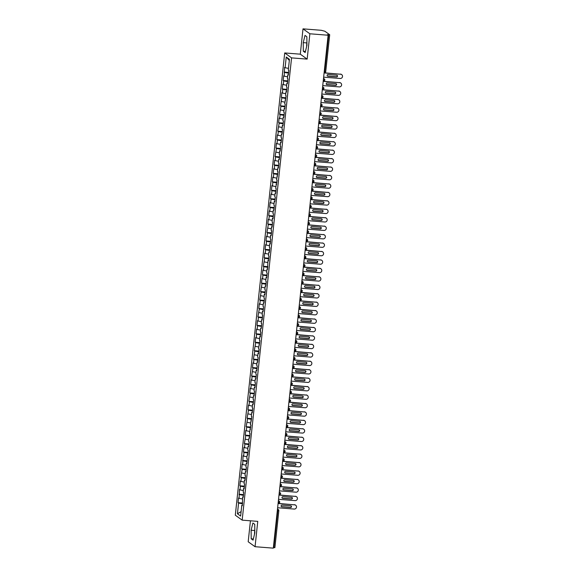 <?xml version="1.0" encoding="UTF-8"?>
<svg xmlns="http://www.w3.org/2000/svg" width="577" height="577" viewBox="0 0 577 577"><rect width="100%" height="100%" fill="white"/><g stroke="black" fill="none" stroke-linecap="round" stroke-linejoin="round"><path stroke-width="0.87" d="M303.004 28.85L300.3 54.18L307.159 59.114L309.871 33.783L303.004 28.85L321.259 30.292L324.873 31.237L329.705 34.735L325.731 71.613M250.432 520.793L248.189 541.767L255.056 546.707L273.31 548.15L328.125 35.233L309.871 33.783M284.706 52.947L235.308 515.203L242.174 520.144L291.573 57.88L284.706 52.947L300.3 54.18M238.049 502.675L238.582 503.057L237.435 513.782L240.631 516.076L241.777 505.351L242.304 505.74L242.679 496.912L243.213 497.295L243.718 492.563L243.184 492.181L243.581 488.467L244.114 488.849L244.619 484.125L244.085 483.742L244.482 480.028L245.016 480.41L245.521 475.679L244.987 475.297L245.384 471.582L245.917 471.964L246.422 467.233L245.889 466.851L246.285 463.136L246.819 463.519L247.324 458.794L246.79 458.412L247.187 454.698L247.721 455.08L248.225 450.348L247.692 449.966L248.088 446.252L248.622 446.634L249.127 441.91L248.593 441.528L248.99 437.813L249.524 438.195L250.029 433.464L249.502 433.082L250.93 425.018L250.404 424.636L251.832 416.58L251.305 416.197L251.702 412.483L252.236 412.865L252.74 408.134L252.207 407.751L252.603 404.037L253.137 404.419L253.642 399.695L253.108 399.306L253.505 395.591L254.039 395.973L254.544 391.249L254.01 390.867L254.407 387.153L254.94 387.535L255.445 382.803L254.911 382.421L255.308 378.707L255.842 379.089L256.347 374.365L255.813 373.983L256.21 370.268L256.743 370.65L257.248 365.919L256.715 365.537L257.111 361.822L257.645 362.205L258.15 357.473L257.616 357.091L258.013 353.376L258.546 353.759L259.051 349.035L258.525 348.652L259.953 340.589L259.426 340.206L259.823 336.492L260.35 336.874L260.862 332.15L260.328 331.768L260.725 328.046L261.258 328.428L261.763 323.704L261.23 323.322L261.626 319.608L262.16 319.99L262.665 315.258L262.131 314.876L262.528 311.162L263.062 311.544L263.566 306.82L263.033 306.437L263.429 302.723L263.963 303.105L264.468 298.374L263.934 297.992L264.331 294.277L264.865 294.659L265.37 289.928L264.836 289.546L265.232 285.831L265.766 286.214L266.271 281.489L265.737 281.107L266.134 277.393L266.668 277.775L267.173 273.044L266.639 272.661L267.043 268.947L267.569 269.329L267.944 260.501L268.471 260.891L268.976 256.159L268.449 255.777L268.846 252.062L269.372 252.445L269.885 247.713L269.351 247.331L269.748 243.617L270.281 243.999L270.786 239.275L270.252 238.892L270.649 235.178L271.183 235.56L271.688 230.829L271.154 230.447L271.551 226.732L272.084 227.114L272.589 222.383L272.055 222.001L272.452 218.286L272.986 218.669L273.491 213.944L272.957 213.562L273.354 209.848L273.887 210.23L274.392 205.499L273.859 205.116L274.255 201.402L274.789 201.784L275.294 197.06L274.76 196.678L275.157 192.963L275.691 193.345L276.195 188.614L275.669 188.232L277.097 180.168L276.571 179.786L277.999 171.73L277.472 171.347L277.869 167.633L278.402 168.015L278.907 163.284L278.374 162.902L278.77 159.187L279.304 159.569L279.809 154.845L279.275 154.456L279.672 150.741L280.206 151.124L280.71 146.399L280.177 146.017L280.573 142.303L281.107 142.685L281.612 137.953L281.078 137.571L281.475 133.857L282.009 134.239L282.514 129.515L281.98 129.133L282.377 125.418L282.91 125.8L283.415 121.069L282.881 120.687L283.278 116.972L283.812 117.355L284.317 112.623L283.783 112.241L284.18 108.526L284.713 108.909L285.218 104.185L284.692 103.802L286.12 95.739L285.593 95.356L285.99 91.642L286.517 92.024L287.029 87.3L286.495 86.918L286.892 83.196L287.425 83.578L287.93 78.854L287.396 78.472L287.793 74.758L288.327 75.14L288.832 70.408L288.298 70.026L289.445 59.308L286.25 57.008L285.103 67.733L284.576 67.35L284.201 76.178L283.668 75.796L283.163 80.52L283.696 80.903L283.3 84.617L282.766 84.235L282.261 88.966L282.795 89.348L282.398 93.063L281.864 92.681L281.36 97.405L281.893 97.787L280.458 105.851L280.992 106.233L279.556 114.296L280.09 114.679L279.694 118.393L279.16 118.011L278.655 122.735L279.189 123.117L277.753 131.181L278.287 131.563L277.89 135.278L277.357 134.895L276.852 139.62L277.378 140.009L276.982 143.723L276.455 143.341L275.95 148.065L276.477 148.448L275.049 156.511L275.575 156.894L275.179 160.608L274.645 160.226L274.14 164.95L274.674 165.332L274.277 169.047L273.743 168.664L273.238 173.396L273.772 173.778L273.375 177.492L272.842 177.11L272.337 181.842L272.871 182.224L272.474 185.938L271.94 185.556L271.435 190.28L271.969 190.662L271.572 194.377L271.039 193.995L270.534 198.726L271.067 199.108L270.671 202.823L270.137 202.44L269.632 207.165L270.166 207.547L269.769 211.269L269.235 210.886L268.731 215.61L269.264 215.993L268.868 219.707L268.334 219.325L267.829 224.056L268.355 224.439L266.927 232.495L267.454 232.877L267.057 236.592L266.531 236.209L266.019 240.941L266.552 241.323L266.156 245.037L265.622 244.655L265.117 249.387L265.651 249.769L265.254 253.483L264.72 253.101L264.216 257.825L264.749 258.207L263.314 266.271L263.848 266.653L263.451 270.368L262.917 269.986L262.412 274.71L262.946 275.092L262.549 278.814L262.016 278.424L261.511 283.156L262.045 283.538L260.609 291.601L261.143 291.984L259.708 300.04L260.241 300.422L259.838 304.137L259.311 303.754L258.806 308.486L259.333 308.868L257.905 316.932L258.431 317.314L258.034 321.028L257.508 320.646L256.996 325.37L257.53 325.753L257.133 329.467L256.599 329.085L256.094 333.816L256.628 334.198L256.231 337.913L255.698 337.531L255.193 342.255L255.726 342.637L254.291 350.701L254.825 351.083L253.39 359.146L253.923 359.529L253.527 363.243L252.993 362.861L252.488 367.585L253.022 367.967L251.586 376.031L252.12 376.413L251.723 380.128L251.19 379.745L250.685 384.47L251.211 384.859L250.815 388.573L250.288 388.191L249.783 392.915L250.31 393.298L248.882 401.361L249.408 401.743L249.012 405.458L248.478 405.076L247.973 409.8L248.507 410.182L247.071 418.246L247.605 418.628L246.17 426.691L246.704 427.074L246.307 430.788L245.773 430.406L245.268 435.13L245.802 435.512L244.367 443.576L244.9 443.958L244.504 447.673L243.97 447.29L243.465 452.015L243.999 452.397L243.602 456.118L243.068 455.736L242.701 464.557L242.167 464.175L241.662 468.906L242.189 469.289L240.76 477.345L241.287 477.727L240.89 481.442L240.364 481.059L239.852 485.791L240.385 486.173L239.989 489.887L239.455 489.505L239.087 498.333L238.553 497.951L238.049 502.675L242.592 503.036M239.087 498.333L242.455 498.968M239.484 494.619L243.415 495.354M241.777 505.351L242.354 505.308M239.989 489.887L243.357 490.522M240.385 486.173L244.316 486.916M242.679 496.912L243.256 496.862M240.89 481.442L244.266 482.076M241.287 477.727L245.218 478.47M243.581 488.467L244.158 488.416M241.792 473.003L245.167 473.638M242.189 469.289L246.127 470.024M244.482 480.028L245.059 479.977M242.701 464.557L246.069 465.192M243.097 460.843L247.028 461.586M245.384 471.582L245.961 471.532M243.602 456.118L246.97 456.753M243.999 452.397L247.93 453.14M246.285 463.136L246.862 463.086M244.504 447.673L247.872 448.307M244.9 443.958L248.831 444.701M247.187 454.698L247.764 454.647M245.405 439.227L248.774 439.862M245.802 435.512L249.733 436.255M248.088 446.252L248.673 446.201M246.307 430.788L249.675 431.423M246.704 427.074L250.634 427.809M248.99 437.813L249.574 437.763M247.208 422.342L250.577 422.977M247.605 418.628L251.536 419.371M249.899 429.367L250.476 429.317M248.11 413.897L251.478 414.531M248.507 410.182L252.437 410.925M250.8 420.921L251.377 420.871M249.012 405.458L252.38 406.093M249.408 401.743L253.339 402.479M251.702 412.483L252.279 412.432M249.913 397.012L253.289 397.647M250.31 393.298L254.241 394.041M252.603 404.037L253.18 403.987M250.815 388.573L254.19 389.208M251.211 384.859L255.149 385.595M253.505 395.591L254.082 395.541M251.723 380.128L255.092 380.762M252.12 376.413L256.051 377.156M254.407 387.153L254.984 387.102M252.625 371.682L255.993 372.316M253.022 367.967L256.953 368.71M255.308 378.707L255.885 378.656M253.527 363.243L256.895 363.878M253.923 359.529L257.854 360.264M256.21 370.268L256.787 370.218M254.428 354.797L257.796 355.432M254.825 351.083L258.756 351.826M257.111 361.822L257.695 361.772M255.33 346.351L258.698 346.993M255.726 342.637L259.657 343.38M258.013 353.376L258.597 353.326M256.231 337.913L259.6 338.548M256.628 334.198L260.559 334.941M258.922 344.938L259.499 344.887M257.133 329.467L260.501 330.102M257.53 325.753L261.46 326.495M259.823 336.492L260.4 336.441M258.034 321.028L261.403 321.663M258.431 317.314L262.362 318.05M260.725 328.046L261.302 327.996M258.936 312.583L262.311 313.217M259.333 308.868L263.263 309.611M261.626 319.608L262.203 319.557M259.838 304.137L263.213 304.771M260.241 300.422L264.172 301.165M262.528 311.162L263.105 311.111M260.746 295.698L264.115 296.333M261.143 291.984L265.074 292.719M263.429 302.723L264.006 302.673M261.648 287.252L265.016 287.887M262.045 283.538L265.975 284.281M264.331 294.277L264.908 294.227M262.549 278.814L265.918 279.448M262.946 275.092L266.877 275.835M265.232 285.831L265.809 285.781M263.451 270.368L266.819 271.002M263.848 266.653L267.778 267.396M266.134 277.393L266.718 277.342M264.353 261.922L267.721 262.557M264.749 258.207L268.68 258.95M267.043 268.947L267.62 268.896M265.254 253.483L268.622 254.118M265.651 249.769L269.582 250.505M267.944 260.501L268.521 260.458M266.156 245.037L269.524 245.672M266.552 241.323L270.483 242.066M268.846 252.062L269.423 252.012M267.057 236.592L270.425 237.226M267.454 232.877L271.385 233.62M269.748 243.617L270.325 243.566M267.959 228.153L271.334 228.788M268.355 224.439L272.294 225.174M270.649 235.178L271.226 235.127M268.868 219.707L272.236 220.342M269.264 215.993L273.195 216.736M271.551 226.732L272.128 226.682M269.769 211.269L273.137 211.903M270.166 207.547L274.097 208.29M272.452 218.286L273.029 218.236M270.671 202.823L274.039 203.457M271.067 199.108L274.998 199.851M273.354 209.848L273.931 209.797M271.572 194.377L274.94 195.012M271.969 190.662L275.9 191.405M274.255 201.402L274.84 201.351M272.474 185.938L275.842 186.573M272.871 182.224L276.801 182.959M275.157 192.963L275.741 192.913M273.375 177.492L276.744 178.127M273.772 173.778L277.703 174.521M276.066 184.517L276.643 184.467M274.277 169.047L277.645 169.681M274.674 165.332L278.604 166.075M276.967 176.072L277.544 176.021M275.179 160.608L278.547 161.243M275.575 156.894L279.506 157.629M277.869 167.633L278.446 167.582M276.08 152.162L279.456 152.797M276.477 148.448L280.408 149.191M278.77 159.187L279.347 159.137M276.982 143.723L280.357 144.358M277.378 140.009L281.316 140.745M279.672 150.741L280.249 150.691M277.89 135.278L281.259 135.912M278.287 131.563L282.218 132.306M280.573 142.303L281.15 142.252M278.792 126.832L282.16 127.467M279.189 123.117L283.119 123.86M281.475 133.857L282.052 133.806M279.694 118.393L283.062 119.028M280.09 114.679L284.021 115.414M282.377 125.418L282.954 125.368M280.595 109.947L283.963 110.582M280.992 106.233L284.923 106.976M283.278 116.972L283.862 116.922M281.497 101.502L284.865 102.143M281.893 97.787L285.824 98.53M284.18 108.526L284.764 108.476M282.398 93.063L285.766 93.698M282.795 89.348L286.726 90.084M285.088 100.088L285.665 100.037M283.3 84.617L286.668 85.252M283.696 80.903L287.627 81.645M285.99 91.642L286.567 91.592M284.201 76.178L287.57 76.813M284.598 72.464L288.529 73.2M286.892 83.196L287.469 83.146M324.231 71.656L324.743 71.699L328.688 34.779L327.354 34.678L328.125 35.233M328.688 34.779L329.705 34.735M285.103 67.733L288.478 68.367M286.25 57.008L289.322 60.477M287.793 74.758L288.37 74.707M274.861 547.616L273.361 547.66M307.159 59.114L291.573 57.88M255.056 546.707L257.76 521.377L242.174 520.144M305.168 52.543L306.935 45.316L306.856 36.755L305.002 35.421L303.228 42.648L303.314 51.209L305.168 52.543M254.745 524.342L252.892 523.014L251.118 530.241L251.204 538.803L253.058 540.13L254.825 532.903L254.745 524.342M237.435 513.782L241.107 511.59M238.582 503.057L242.513 503.8M284.072 72.082L288.615 72.435M323.473 78.717L323.711 78.732A1.284 1.241 -54.3 0 1 324.822 80.095L323.322 80.145M323.488 78.573L323.481 81.234L324.851 80.138A1.284 1.284 0 0 0 324.324 78.955L323.509 78.371M283.163 80.52L287.714 80.881M282.261 88.966L286.805 89.327M281.36 97.405L285.903 97.765M280.458 105.851L285.002 106.211M279.556 114.296L284.1 114.657M278.655 122.735L283.199 123.096M277.753 131.181L282.297 131.542M276.852 139.62L281.396 139.98M275.95 148.065L280.494 148.426M275.049 156.511L279.593 156.872M274.14 164.95L278.691 165.31M273.238 173.396L277.782 173.756M272.337 181.842L276.881 182.195M271.435 190.28L275.979 190.641M270.534 198.726L275.078 199.087M269.632 207.165L274.176 207.525M268.731 215.61L273.274 215.971M267.829 224.056L272.373 224.417M266.927 232.495L271.471 232.856M266.019 240.941L270.57 241.301M265.117 249.387L269.668 249.74M264.216 257.825L268.759 258.186M263.314 266.271L267.858 266.632M262.412 274.71L266.956 275.07M261.511 283.156L266.055 283.516M260.609 291.601L265.153 291.962M259.708 300.04L264.252 300.401M258.806 308.486L263.35 308.846M257.905 316.932L262.448 317.285M256.996 325.37L261.547 325.731M256.094 333.816L260.638 334.177M255.193 342.255L259.737 342.615M254.291 350.701L258.835 351.061M253.39 359.146L257.933 359.507M252.488 367.585L257.032 367.946M251.586 376.031L256.13 376.392M250.685 384.47L255.229 384.83M249.783 392.915L254.327 393.276M248.882 401.361L253.426 401.722M247.973 409.8L252.524 410.16M247.071 418.246L251.615 418.606M246.17 426.691L250.714 427.045M245.268 435.13L249.812 435.491M244.367 443.576L248.911 443.937M243.465 452.015L248.009 452.375M242.564 460.46L247.107 460.821M241.662 468.906L246.206 469.267M240.76 477.345L245.304 477.706M239.852 485.791L244.403 486.151M238.95 494.237L243.501 494.59M322.572 87.156L322.81 87.177A1.284 1.241 -54.3 0 1 323.921 88.541L322.42 88.584M322.586 87.019L322.579 89.68L323.949 88.577A1.284 1.284 0 0 0 323.423 87.401L322.608 86.817M321.67 95.602L321.908 95.616A1.284 1.241 -54.3 0 1 323.019 96.986L321.519 97.03M321.685 95.465L321.677 98.126L323.048 97.023A1.284 1.284 0 0 0 322.521 95.847L321.706 95.263M320.769 104.04L321.007 104.062A1.284 1.241 -54.3 0 1 322.117 105.425L320.617 105.476M320.783 103.903L320.769 106.565L322.146 105.468A1.284 1.284 0 0 0 321.62 104.286L320.805 103.701M319.867 112.486L320.098 112.508A1.284 1.241 -54.3 0 1 321.216 113.871L319.716 113.914M319.882 112.349L319.867 115.011L321.245 113.907A1.284 1.284 0 0 0 320.718 112.731L319.903 112.147M318.966 120.932L319.196 120.946A1.284 1.241 -54.3 0 1 320.314 122.317L318.814 122.36M318.98 120.788L318.966 123.449C319.103 123.803 319.564 123.435 320.343 122.353L320.343 122.353A1.284 1.284 0 0 0 319.817 121.17L319.002 120.586M318.064 129.371L318.295 129.392A1.284 1.241 -54.3 0 1 319.413 130.755L317.913 130.806M318.078 129.234L318.064 131.895L319.434 130.799A1.284 1.284 0 0 0 318.908 129.616L318.1 129.032M317.162 137.816L317.393 137.838A1.284 1.241 -54.3 0 1 318.511 139.201L317.011 139.245M317.177 137.679L317.162 140.341L318.533 139.237A1.284 1.284 0 0 0 318.006 138.062L317.199 137.477M316.261 146.262L316.492 146.277A1.284 1.241 -54.3 0 1 317.61 147.64L316.102 147.69M316.275 146.118L316.261 148.779L317.631 147.683A1.284 1.284 0 0 0 317.105 146.5L316.297 145.916M315.352 154.701L315.59 154.723A1.284 1.241 -54.3 0 1 316.708 156.086L315.201 156.129M315.374 154.564L315.359 157.225L316.73 156.122A1.284 1.284 0 0 0 316.203 154.946L315.395 154.362M314.451 163.147L314.689 163.161A1.284 1.241 -54.3 0 1 315.799 164.532L314.299 164.575M314.465 163.01L314.458 165.671L315.828 164.568A1.284 1.284 0 0 0 315.302 163.385L314.487 162.808M313.549 171.585L313.787 171.607A1.284 1.241 -54.3 0 1 314.898 172.97L313.398 173.021M313.563 171.448L313.556 174.11L314.927 173.013A1.284 1.284 0 0 0 314.4 171.831L313.585 171.246M312.647 180.031L312.885 180.053A1.284 1.241 -54.3 0 1 313.996 181.416L312.496 181.459M312.662 179.894L312.647 182.556L314.025 181.452A1.284 1.284 0 0 0 313.499 180.276L312.684 179.692M311.746 188.477L311.984 188.491A1.284 1.241 -54.3 0 1 313.095 189.862L311.594 189.905M311.76 188.333L311.746 190.994C311.883 191.348 312.345 190.98 313.123 189.898L313.123 189.898A1.284 1.284 0 0 0 312.597 188.715L311.782 188.131M310.844 196.916L311.075 196.937A1.284 1.241 -54.3 0 1 312.193 198.3L310.693 198.351M310.859 196.779L310.844 199.44L312.222 198.337A1.284 1.284 0 0 0 311.695 197.161L310.88 196.577M309.943 205.362L310.174 205.376A1.284 1.241 -54.3 0 1 311.291 206.746L309.791 206.79M309.957 205.224L309.943 207.886L311.32 206.782A1.284 1.284 0 0 0 310.787 205.607L309.979 205.023M309.041 213.807L309.272 213.822A1.284 1.241 -54.3 0 1 310.39 215.185L308.89 215.235M309.056 213.663L309.041 216.325C309.178 216.671 309.64 216.31 310.412 215.228L310.412 215.228A1.284 1.284 0 0 0 309.885 214.045L309.077 213.461M308.14 222.246L308.37 222.268A1.284 1.241 -54.3 0 1 309.488 223.631L307.981 223.674M308.154 222.109L308.14 224.77L309.51 223.667A1.284 1.284 0 0 0 308.983 222.491L308.176 221.907M307.238 230.692L307.469 230.706A1.284 1.241 -54.3 0 1 308.587 232.077L307.079 232.12M307.252 230.548L307.238 233.216L308.608 232.113A1.284 1.284 0 0 0 308.082 230.93L307.274 230.353M306.329 239.13L306.567 239.152A1.284 1.241 -54.3 0 1 307.685 240.515L306.178 240.566M305.428 247.576L305.666 247.598A1.284 1.241 -54.3 0 1 306.776 248.961L305.276 249.004M305.442 247.439L305.435 250.101L306.805 248.997A1.284 1.284 0 0 0 306.279 247.821L305.464 247.237M304.526 256.022L304.764 256.037A1.284 1.241 -54.3 0 1 305.875 257.407L304.375 257.45M304.541 255.878L304.533 258.539C304.67 258.893 305.125 258.525 305.904 257.443L305.904 257.443A1.284 1.284 0 0 0 305.377 256.26L304.562 255.676M303.625 264.461L303.863 264.482A1.284 1.241 -54.3 0 1 304.973 265.846L303.473 265.896M303.639 264.324L303.625 266.985L305.002 265.882A1.284 1.284 0 0 0 304.476 264.706L303.661 264.122M302.723 272.907L302.961 272.921A1.284 1.241 -54.3 0 1 304.072 274.291L302.572 274.335M302.737 272.77L302.723 275.431L304.101 274.327A1.284 1.284 0 0 0 303.574 273.152L302.759 272.568M301.821 281.352L302.052 281.367A1.284 1.241 -54.3 0 1 303.17 282.73L301.67 282.78M301.836 281.208L301.821 283.87C301.959 284.216 302.42 283.855 303.199 282.773L303.199 282.773A1.284 1.284 0 0 0 302.673 281.59L301.858 281.006M300.92 289.791L301.151 289.813A1.284 1.241 -54.3 0 1 302.269 291.176L300.768 291.219M300.934 289.654L300.92 292.315L302.298 291.212A1.284 1.284 0 0 0 301.764 290.036L300.956 289.452M300.018 298.237L300.249 298.251A1.284 1.241 -54.3 0 1 301.367 299.622L299.867 299.665M300.033 298.093L300.018 300.761L301.389 299.658A1.284 1.284 0 0 0 300.862 298.475L300.054 297.891M299.117 306.675L299.348 306.697A1.284 1.241 -54.3 0 1 300.466 308.06L298.958 308.111M298.215 315.121L298.446 315.143A1.284 1.241 -54.3 0 1 299.564 316.506L298.057 316.549M298.23 314.984L298.215 317.646L299.586 316.542A1.284 1.284 0 0 0 299.059 315.367L298.251 314.782M297.306 323.567L297.544 323.582A1.284 1.241 -54.3 0 1 298.655 324.945L297.155 324.995M297.321 323.423L297.314 326.084L298.684 324.988A1.284 1.284 0 0 0 298.158 323.805L297.343 323.221M296.405 332.006L296.643 332.027A1.284 1.241 -54.3 0 1 297.754 333.391L296.253 333.434M296.419 331.869L296.412 334.53L297.782 333.427A1.284 1.284 0 0 0 297.256 332.251L296.441 331.667M295.503 340.452L295.741 340.466A1.284 1.241 -54.3 0 1 296.852 341.836L295.352 341.88M295.518 340.315L295.511 342.976L296.881 341.873A1.284 1.284 0 0 0 296.354 340.697L295.539 340.113M294.602 348.89L294.84 348.912A1.284 1.241 -54.3 0 1 295.951 350.275L294.45 350.326M294.616 348.753L294.602 351.415L295.979 350.318A1.284 1.284 0 0 0 295.453 349.135L294.638 348.551M293.7 357.336L293.931 357.358A1.284 1.241 -54.3 0 1 295.049 358.721L293.549 358.764M293.715 357.199L293.7 359.86L295.078 358.757A1.284 1.284 0 0 0 294.551 357.581L293.736 356.997M292.799 365.782L293.029 365.796A1.284 1.241 -54.3 0 1 294.147 367.167L292.647 367.21M292.813 365.638L292.799 368.299C292.936 368.653 293.397 368.285 294.176 367.203L294.176 367.203A1.284 1.284 0 0 0 293.65 366.02L292.835 365.436M291.897 374.221L292.128 374.242A1.284 1.241 -54.3 0 1 293.246 375.605L291.746 375.656M290.996 382.666L291.226 382.688A1.284 1.241 -54.3 0 1 292.344 384.051L290.844 384.094M291.01 382.529L290.996 385.191L292.366 384.087A1.284 1.284 0 0 0 291.839 382.912L291.032 382.327M290.094 391.112L290.325 391.127A1.284 1.241 -54.3 0 1 291.443 392.49L289.935 392.54M290.108 390.968L290.094 393.629L291.464 392.533A1.284 1.284 0 0 0 290.938 391.35L290.13 390.766M289.185 399.551L289.423 399.572A1.284 1.241 -54.3 0 1 290.541 400.936L289.034 400.979M289.207 399.414L289.192 402.075L290.563 400.972A1.284 1.284 0 0 0 290.036 399.796L289.228 399.212M288.284 407.997L288.522 408.011A1.284 1.241 -54.3 0 1 289.632 409.381L288.132 409.425M288.298 407.86L288.291 410.521L289.661 409.418A1.284 1.284 0 0 0 289.135 408.235L288.32 407.658M287.382 416.435L287.62 416.457A1.284 1.241 -54.3 0 1 288.731 417.82L287.231 417.871M287.396 416.298L287.389 418.96L288.76 417.863A1.284 1.284 0 0 0 288.233 416.681L287.418 416.096M286.48 424.881L286.719 424.903A1.284 1.241 -54.3 0 1 287.829 426.266L286.329 426.309M286.495 424.744L286.48 427.406L287.858 426.302A1.284 1.284 0 0 0 287.332 425.126L286.517 424.542M285.579 433.327L285.817 433.341A1.284 1.241 -54.3 0 1 286.928 434.712L285.427 434.755M285.593 433.183L285.579 435.844C285.716 436.198 286.178 435.83 286.957 434.748L286.957 434.748A1.284 1.284 0 0 0 286.43 433.565L285.615 432.981M284.677 441.766L284.908 441.787A1.284 1.241 -54.3 0 1 286.026 443.15L284.526 443.201M284.692 441.629L284.677 444.29L286.055 443.186A1.284 1.284 0 0 0 285.528 442.011L284.713 441.427M283.776 450.211L284.007 450.226A1.284 1.241 -54.3 0 1 285.125 451.596L283.624 451.64M283.79 450.074L283.776 452.736L285.153 451.632A1.284 1.284 0 0 0 284.62 450.457L283.812 449.872M282.874 458.657L283.105 458.672A1.284 1.241 -54.3 0 1 284.223 460.035L282.723 460.085M282.889 458.513L282.874 461.174C283.011 461.521 283.473 461.16 284.245 460.078L284.245 460.078A1.284 1.284 0 0 0 283.718 458.895L282.91 458.311M281.973 467.096L282.203 467.118A1.284 1.241 -54.3 0 1 283.321 468.481L281.814 468.524M281.987 466.959L281.973 469.62L283.343 468.517A1.284 1.284 0 0 0 282.817 467.341L282.009 466.757M281.071 475.542L281.302 475.556A1.284 1.241 -54.3 0 1 282.42 476.927L280.912 476.97M281.086 475.398L281.071 478.066L282.442 476.963A1.284 1.284 0 0 0 281.915 475.78L281.107 475.203M280.162 483.98L280.4 484.002A1.284 1.241 -54.3 0 1 281.518 485.365L280.011 485.416M280.184 483.843L280.17 486.505L281.54 485.408A1.284 1.284 0 0 0 281.013 484.226L280.206 483.641M279.261 492.426L279.499 492.448A1.284 1.241 -54.3 0 1 280.61 493.811L279.109 493.854M279.275 492.289L279.268 494.951L280.638 493.847A1.284 1.284 0 0 0 280.112 492.671L279.297 492.087M278.359 500.872L278.597 500.886A1.284 1.241 -54.3 0 1 279.708 502.257L278.208 502.3M278.374 500.728L278.366 503.389C278.503 503.743 278.958 503.375 279.737 502.293L279.737 502.293A1.284 1.284 0 0 0 279.21 501.11L278.395 500.526M306.899 41.544L306.603 46.687M305.449 51.382L303.314 51.209M306.56 42.914L303.228 42.648M254.789 529.138L254.493 534.273M253.339 538.968L251.204 538.803M254.457 530.501L251.118 530.241M340.444 74.087A2.142 2.07 -54.3 0 1 341.469 74.462L341.692 74.621A2.142 2.07 125.7 0 0 340.668 74.245L324.108 72.796M323.639 77.159L340.221 78.472A2.142 2.07 125.7 0 0 341.692 74.621M337.076 75.299A0.858 0.829 -54.3 0 1 336.377 76.748L327.628 76.056A0.858 0.829 -54.3 0 1 327.339 75.976M324.094 72.933L340.668 74.245M336.6 76.907L327.851 76.214A0.858 0.829 -54.3 0 1 327.159 75.082A0.858 0.829 -54.3 0 1 328.032 74.527L336.78 75.219A0.858 0.829 -54.3 0 1 337.473 76.344A0.858 0.829 -54.3 0 1 336.6 76.907L336.377 76.748M339.543 82.533A2.142 2.07 -54.3 0 1 340.567 82.908L340.791 83.066A2.142 2.07 125.7 0 0 339.766 82.691L323.207 81.234M322.738 85.598L339.319 86.911A2.142 2.07 125.7 0 0 340.791 83.066M336.175 83.737A0.858 0.829 -54.3 0 1 335.475 85.187L326.726 84.494A0.858 0.829 -54.3 0 1 326.431 84.415M323.192 81.379L339.766 82.691M335.699 85.353L326.95 84.653A0.858 0.829 -54.3 0 1 326.257 83.528A0.858 0.829 -54.3 0 1 327.13 82.965L335.879 83.658A0.858 0.829 -54.3 0 1 336.571 84.79A0.858 0.829 -54.3 0 1 335.699 85.353L335.475 85.187M338.641 90.971A2.142 2.07 -54.3 0 1 339.665 91.346L339.889 91.505A2.142 2.07 125.7 0 0 338.865 91.137L322.305 89.68M321.836 94.044L338.41 95.356A2.142 2.07 125.7 0 0 339.889 91.505M335.266 92.183A0.858 0.829 -54.3 0 1 334.573 93.633L325.825 92.94A0.858 0.829 -54.3 0 1 325.529 92.861M322.291 89.824L338.865 91.137M334.797 93.791L326.048 93.099A0.858 0.829 -54.3 0 1 325.356 91.967A0.858 0.829 -54.3 0 1 326.229 91.411L334.977 92.104A0.858 0.829 -54.3 0 1 335.67 93.236A0.858 0.829 -54.3 0 1 334.797 93.791L334.573 93.633M337.74 99.417A2.142 2.07 -54.3 0 1 338.764 99.792L338.987 99.951A2.142 2.07 125.7 0 0 337.963 99.576L321.403 98.126M320.935 102.49L337.509 103.802A2.142 2.07 125.7 0 0 338.987 99.951M334.364 100.629A0.858 0.829 -54.3 0 1 333.672 102.079L324.923 101.379A0.858 0.829 -54.3 0 1 324.627 101.307M321.389 98.263L337.963 99.576M333.895 102.237L325.139 101.545A0.858 0.829 -54.3 0 1 324.454 100.412A0.858 0.829 -54.3 0 1 325.327 99.857L334.076 100.549A0.858 0.829 -54.3 0 1 334.768 101.675A0.858 0.829 -54.3 0 1 333.895 102.237L333.672 102.079M336.838 107.863A2.142 2.07 -54.3 0 1 337.862 108.231L338.086 108.397A2.142 2.07 125.7 0 0 337.062 108.022L320.502 106.565M320.033 110.928L336.607 112.241A2.142 2.07 125.7 0 0 338.086 108.397M333.463 109.067A0.858 0.829 -54.3 0 1 332.77 110.517L324.014 109.825A0.858 0.829 -54.3 0 1 323.726 109.745M320.487 106.709L337.062 108.022M332.994 110.676L324.238 109.983A0.858 0.829 -54.3 0 1 323.553 108.858A0.858 0.829 -54.3 0 1 324.418 108.296L333.174 108.988A0.858 0.829 -54.3 0 1 333.867 110.12A0.858 0.829 -54.3 0 1 332.994 110.676L332.77 110.517M335.937 116.302A2.142 2.07 -54.3 0 1 336.961 116.677L337.184 116.835A2.142 2.07 125.7 0 0 336.16 116.46L319.6 114.974M319.131 119.374L335.706 120.687A2.142 2.07 125.7 0 0 337.184 116.835M332.561 117.513A0.858 0.829 -54.3 0 1 331.869 118.963L323.113 118.271A0.858 0.829 -54.3 0 1 322.824 118.191M319.586 115.155L336.16 116.46M332.092 119.122L323.336 118.429A0.858 0.829 -54.3 0 1 322.651 117.297A0.858 0.829 -54.3 0 1 323.517 116.742L332.273 117.434A0.858 0.829 -54.3 0 1 332.965 118.559A0.858 0.829 -54.3 0 1 332.092 119.122L331.869 118.963M335.035 124.747A2.142 2.07 -54.3 0 1 336.059 125.122L336.276 125.281A2.142 2.07 125.7 0 0 335.259 124.906L318.699 123.42M318.23 127.813L334.804 129.125A2.142 2.07 125.7 0 0 336.276 125.281M331.66 125.952A0.858 0.829 -54.3 0 1 330.967 127.402L322.211 126.709A0.858 0.829 -54.3 0 1 321.923 126.63M318.677 123.593L335.259 124.906M331.191 127.567L322.435 126.875A0.858 0.829 -54.3 0 1 321.742 125.743A0.858 0.829 -54.3 0 1 322.615 125.18L331.371 125.873A0.858 0.829 -54.3 0 1 332.056 127.005A0.858 0.829 -54.3 0 1 331.191 127.567L330.967 127.402M334.133 133.186A2.142 2.07 -54.3 0 1 335.15 133.561L335.374 133.72A2.142 2.07 125.7 0 0 334.35 133.352L317.797 131.873M317.328 136.259L333.903 137.571A2.142 2.07 125.7 0 0 335.374 133.72M330.758 134.398A0.858 0.829 -54.3 0 1 330.066 135.847L321.31 135.155A0.858 0.829 -54.3 0 1 321.021 135.076M317.776 132.039L334.35 133.352M330.289 136.006L321.533 135.314A0.858 0.829 -54.3 0 1 320.841 134.189A0.858 0.829 -54.3 0 1 321.714 133.626L330.47 134.318A0.858 0.829 -54.3 0 1 331.155 135.451A0.858 0.829 -54.3 0 1 330.289 136.006L330.066 135.847M333.225 141.632A2.142 2.07 -54.3 0 1 334.249 142.007L334.472 142.166A2.142 2.07 125.7 0 0 333.448 141.791L316.888 140.341M316.427 144.704L333.001 146.017A2.142 2.07 125.7 0 0 334.472 142.166M329.856 142.844A0.858 0.829 -54.3 0 1 329.164 144.293L320.408 143.601A0.858 0.829 -54.3 0 1 320.12 143.522M316.874 140.478L333.448 141.791M329.388 144.452L320.632 143.76A0.858 0.829 -54.3 0 1 319.939 142.627A0.858 0.829 -54.3 0 1 320.812 142.072L329.568 142.764A0.858 0.829 -54.3 0 1 330.253 143.889A0.858 0.829 -54.3 0 1 329.388 144.452L329.164 144.293M332.323 150.078A2.142 2.07 -54.3 0 1 333.347 150.446L333.571 150.611A2.142 2.07 125.7 0 0 332.547 150.236L315.987 148.779M315.525 153.143L332.1 154.456A2.142 2.07 125.7 0 0 333.571 150.611M328.955 151.282A0.858 0.829 -54.3 0 1 328.255 152.732L319.507 152.04A0.858 0.829 -54.3 0 1 319.218 151.96M315.972 148.924L332.547 150.236M328.479 152.891L319.73 152.198A0.858 0.829 -54.3 0 1 319.038 151.073A0.858 0.829 -54.3 0 1 319.91 150.51L328.659 151.203A0.858 0.829 -54.3 0 1 329.352 152.335A0.858 0.829 -54.3 0 1 328.479 152.891L328.255 152.732M331.422 158.516A2.142 2.07 -54.3 0 1 332.446 158.891L332.669 159.05A2.142 2.07 125.7 0 0 331.645 158.682L315.085 157.225M314.616 161.589L331.198 162.902A2.142 2.07 125.7 0 0 332.669 159.05M328.053 159.728A0.858 0.829 -54.3 0 1 327.354 161.178L318.605 160.485A0.858 0.829 -54.3 0 1 318.316 160.406M315.071 157.37L331.645 158.682M327.577 161.336L318.829 160.644A0.858 0.829 -54.3 0 1 318.136 159.512A0.858 0.829 -54.3 0 1 319.009 158.956L327.758 159.649A0.858 0.829 -54.3 0 1 328.45 160.781A0.858 0.829 -54.3 0 1 327.577 161.336L327.354 161.178M330.52 166.962A2.142 2.07 -54.3 0 1 331.544 167.337L331.768 167.496A2.142 2.07 125.7 0 0 330.744 167.121L314.184 165.671M313.715 170.035L330.296 171.34A2.142 2.07 125.7 0 0 331.768 167.496M327.152 168.174A0.858 0.829 -54.3 0 1 326.452 169.616L317.703 168.924A0.858 0.829 -54.3 0 1 317.408 168.845M314.169 165.808L330.744 167.121M326.676 169.782L317.927 169.09A0.858 0.829 -54.3 0 1 317.235 167.957A0.858 0.829 -54.3 0 1 318.107 167.402L326.856 168.095A0.858 0.829 -54.3 0 1 327.548 169.22A0.858 0.829 -54.3 0 1 326.676 169.782L326.452 169.616M329.618 175.408A2.142 2.07 -54.3 0 1 330.643 175.776L330.866 175.942A2.142 2.07 125.7 0 0 329.842 175.567L313.282 174.11M312.813 178.473L329.388 179.786A2.142 2.07 125.7 0 0 330.866 175.942M326.243 176.612A0.858 0.829 -54.3 0 1 325.551 178.062L316.802 177.37A0.858 0.829 -54.3 0 1 316.506 177.29M313.268 174.254L329.842 175.567M325.774 178.221L317.025 177.528A0.858 0.829 -54.3 0 1 316.333 176.403A0.858 0.829 -54.3 0 1 317.206 175.841L325.955 176.533A0.858 0.829 -54.3 0 1 326.647 177.666A0.858 0.829 -54.3 0 1 325.774 178.221L325.551 178.062M328.717 183.847A2.142 2.07 -54.3 0 1 329.741 184.222L329.965 184.38A2.142 2.07 125.7 0 0 328.94 184.005L312.381 182.52M311.912 186.919L328.486 188.232A2.142 2.07 125.7 0 0 329.965 184.38M325.341 185.058A0.858 0.829 -54.3 0 1 324.649 186.508L315.9 185.816A0.858 0.829 -54.3 0 1 315.605 185.736M312.366 182.693L328.94 184.005M324.873 186.667L316.117 185.974A0.858 0.829 -54.3 0 1 315.431 184.842A0.858 0.829 -54.3 0 1 316.297 184.287L325.053 184.979A0.858 0.829 -54.3 0 1 325.745 186.104A0.858 0.829 -54.3 0 1 324.873 186.667L324.649 186.508M327.815 192.292A2.142 2.07 -54.3 0 1 328.84 192.668L329.063 192.826A2.142 2.07 125.7 0 0 328.039 192.451L311.479 190.965M311.01 195.358L327.585 196.67A2.142 2.07 125.7 0 0 329.063 192.826M324.44 193.497A0.858 0.829 -54.3 0 1 323.747 194.947L314.992 194.254A0.858 0.829 -54.3 0 1 314.703 194.175M311.465 191.138L328.039 192.451M323.971 195.113L315.215 194.42A0.858 0.829 -54.3 0 1 314.53 193.288A0.858 0.829 -54.3 0 1 315.395 192.725L324.151 193.418A0.858 0.829 -54.3 0 1 324.844 194.55A0.858 0.829 -54.3 0 1 323.971 195.113L323.747 194.947M326.914 200.731A2.142 2.07 -54.3 0 1 327.938 201.106L328.162 201.265A2.142 2.07 125.7 0 0 327.137 200.897L310.577 199.418M310.109 203.804L326.683 205.116A2.142 2.07 125.7 0 0 328.162 201.265M323.538 201.943A0.858 0.829 -54.3 0 1 322.846 203.392L314.09 202.7A0.858 0.829 -54.3 0 1 313.801 202.621M310.556 199.584L327.137 200.897M323.07 203.551L314.314 202.859A0.858 0.829 -54.3 0 1 313.628 201.734A0.858 0.829 -54.3 0 1 314.494 201.171L323.25 201.863A0.858 0.829 -54.3 0 1 323.942 202.996A0.858 0.829 -54.3 0 1 323.07 203.551L322.846 203.392M326.012 209.177A2.142 2.07 -54.3 0 1 327.036 209.552L327.253 209.711A2.142 2.07 125.7 0 0 326.236 209.336L309.669 207.886M309.207 212.249L325.781 213.562A2.142 2.07 125.7 0 0 327.253 209.711M322.637 210.389A0.858 0.829 -54.3 0 1 321.944 211.838L313.188 211.146A0.858 0.829 -54.3 0 1 312.9 211.067M309.654 208.023L326.236 209.336M322.168 211.997L313.412 211.305A0.858 0.829 -54.3 0 1 312.72 210.172A0.858 0.829 -54.3 0 1 313.592 209.617L322.348 210.309A0.858 0.829 -54.3 0 1 323.033 211.434A0.858 0.829 -54.3 0 1 322.168 211.997L321.944 211.838M325.111 217.623A2.142 2.07 -54.3 0 1 326.128 217.991L326.351 218.156A2.142 2.07 125.7 0 0 325.327 217.781L308.767 216.325M308.306 220.688L324.88 222.001A2.142 2.07 125.7 0 0 326.351 218.156M321.735 218.827A0.858 0.829 -54.3 0 1 321.043 220.277L312.287 219.585A0.858 0.829 -54.3 0 1 311.998 219.505M308.753 216.469L325.327 217.781M321.266 220.436L312.51 219.743A0.858 0.829 -54.3 0 1 311.818 218.618A0.858 0.829 -54.3 0 1 312.691 218.056L321.447 218.748A0.858 0.829 -54.3 0 1 322.132 219.88A0.858 0.829 -54.3 0 1 321.266 220.436L321.043 220.277M324.202 226.061A2.142 2.07 -54.3 0 1 325.226 226.436L325.45 226.595A2.142 2.07 125.7 0 0 324.425 226.227L307.866 224.77M307.404 229.134L323.978 230.447A2.142 2.07 125.7 0 0 325.45 226.595M320.834 227.273A0.858 0.829 -54.3 0 1 320.141 228.723L311.385 228.03A0.858 0.829 -54.3 0 1 311.097 227.951M307.851 224.915L324.425 226.227M320.358 228.881L311.609 228.189A0.858 0.829 -54.3 0 1 310.916 227.057A0.858 0.829 -54.3 0 1 311.789 226.501L320.538 227.194A0.858 0.829 -54.3 0 1 321.23 228.326A0.858 0.829 -54.3 0 1 320.358 228.881L320.141 228.723M323.3 234.507A2.142 2.07 -54.3 0 1 324.324 234.882L324.548 235.041A2.142 2.07 125.7 0 0 323.524 234.666L306.964 233.216M306.502 237.58L323.077 238.885A2.142 2.07 125.7 0 0 324.548 235.041M319.932 235.712A0.858 0.829 -54.3 0 1 319.232 237.161L310.484 236.469A0.858 0.829 -54.3 0 1 310.195 236.39M306.95 233.353L323.524 234.666M319.456 237.327L310.707 236.635A0.858 0.829 -54.3 0 1 310.015 235.503A0.858 0.829 -54.3 0 1 310.888 234.947L319.636 235.64A0.858 0.829 -54.3 0 1 320.329 236.765A0.858 0.829 -54.3 0 1 319.456 237.327L319.232 237.161M322.399 242.953A2.142 2.07 -54.3 0 1 323.423 243.321L323.647 243.487A2.142 2.07 125.7 0 0 322.622 243.112L306.062 241.655M305.594 246.018L322.175 247.331A2.142 2.07 125.7 0 0 323.647 243.487M319.031 244.158A0.858 0.829 -54.3 0 1 318.331 245.607L309.582 244.915A0.858 0.829 -54.3 0 1 309.286 244.836M306.048 241.799L322.622 243.112M318.554 245.766L309.806 245.074A0.858 0.829 -54.3 0 1 309.113 243.948A0.858 0.829 -54.3 0 1 309.986 243.386L318.735 244.078A0.858 0.829 -54.3 0 1 319.427 245.211A0.858 0.829 -54.3 0 1 318.554 245.766L318.331 245.607M321.497 251.392A2.142 2.07 -54.3 0 1 322.521 251.767L322.745 251.925A2.142 2.07 125.7 0 0 321.721 251.55L305.161 250.065M304.692 254.464L321.266 255.777A2.142 2.07 125.7 0 0 322.745 251.925M318.129 252.603A0.858 0.829 -54.3 0 1 317.429 254.053L308.681 253.361A0.858 0.829 -54.3 0 1 308.385 253.281M305.146 250.238L321.721 251.55M317.653 254.212L308.904 253.519A0.858 0.829 -54.3 0 1 308.212 252.387A0.858 0.829 -54.3 0 1 309.084 251.832L317.833 252.524A0.858 0.829 -54.3 0 1 318.526 253.649A0.858 0.829 -54.3 0 1 317.653 254.212L317.429 254.053M320.596 259.838A2.142 2.07 -54.3 0 1 321.62 260.213L321.843 260.371A2.142 2.07 125.7 0 0 320.819 259.996L304.259 258.51M303.79 262.903L320.365 264.216A2.142 2.07 125.7 0 0 321.843 260.371M317.22 261.042A0.858 0.829 -54.3 0 1 316.528 262.492L307.779 261.799A0.858 0.829 -54.3 0 1 307.483 261.72M304.245 258.684L320.819 259.996M316.751 262.658L308.003 261.958A0.858 0.829 -54.3 0 1 307.31 260.833A0.858 0.829 -54.3 0 1 308.183 260.27L316.932 260.963A0.858 0.829 -54.3 0 1 317.624 262.095A0.858 0.829 -54.3 0 1 316.751 262.658L316.528 262.492M319.694 268.276A2.142 2.07 -54.3 0 1 320.718 268.651L320.942 268.81A2.142 2.07 125.7 0 0 319.918 268.442L303.358 266.963M302.889 271.349L319.463 272.661A2.142 2.07 125.7 0 0 320.942 268.81M316.319 269.488A0.858 0.829 -54.3 0 1 315.626 270.938L306.87 270.245A0.858 0.829 -54.3 0 1 306.582 270.166M303.343 267.129L319.918 268.442M315.85 271.096L307.094 270.404A0.858 0.829 -54.3 0 1 306.409 269.279A0.858 0.829 -54.3 0 1 307.274 268.716L316.03 269.409A0.858 0.829 -54.3 0 1 316.723 270.541A0.858 0.829 -54.3 0 1 315.85 271.096L315.626 270.938M318.792 276.722A2.142 2.07 -54.3 0 1 319.817 277.097L320.04 277.256A2.142 2.07 125.7 0 0 319.016 276.881L302.456 275.431M301.987 279.795L318.562 281.107A2.142 2.07 125.7 0 0 320.04 277.256M315.417 277.934A0.858 0.829 -54.3 0 1 314.725 279.383L305.969 278.684A0.858 0.829 -54.3 0 1 305.68 278.612M302.442 275.568L319.016 276.881M314.948 279.542L306.192 278.85A0.858 0.829 -54.3 0 1 305.507 277.717A0.858 0.829 -54.3 0 1 306.373 277.162L315.129 277.854A0.858 0.829 -54.3 0 1 315.821 278.979A0.858 0.829 -54.3 0 1 314.948 279.542L314.725 279.383M317.891 285.168A2.142 2.07 -54.3 0 1 318.915 285.536L319.139 285.702A2.142 2.07 125.7 0 0 318.115 285.327L301.555 283.87M301.086 288.233L317.66 289.546A2.142 2.07 125.7 0 0 319.139 285.702M314.515 286.372A0.858 0.829 -54.3 0 1 313.823 287.822L305.067 287.13A0.858 0.829 -54.3 0 1 304.779 287.05M301.533 284.014L318.115 285.327M314.047 287.981L305.291 287.288A0.858 0.829 -54.3 0 1 304.598 286.163A0.858 0.829 -54.3 0 1 305.471 285.601L314.227 286.293A0.858 0.829 -54.3 0 1 314.919 287.425A0.858 0.829 -54.3 0 1 314.047 287.981L313.823 287.822M316.989 293.606A2.142 2.07 -54.3 0 1 318.006 293.981L318.23 294.14A2.142 2.07 125.7 0 0 317.213 293.765L300.646 292.315M300.184 296.679L316.759 297.992A2.142 2.07 125.7 0 0 318.23 294.14M313.614 294.818A0.858 0.829 -54.3 0 1 312.922 296.268L304.166 295.575A0.858 0.829 -54.3 0 1 303.877 295.496M300.631 292.46L317.213 293.765M313.145 296.427L304.389 295.734A0.858 0.829 -54.3 0 1 303.697 294.602A0.858 0.829 -54.3 0 1 304.569 294.046L313.325 294.739A0.858 0.829 -54.3 0 1 314.011 295.864A0.858 0.829 -54.3 0 1 313.145 296.427L312.922 296.268M316.081 302.052A2.142 2.07 -54.3 0 1 317.105 302.427L317.328 302.586A2.142 2.07 125.7 0 0 316.304 302.211L299.744 300.761M299.283 305.118L315.857 306.43A2.142 2.07 125.7 0 0 317.328 302.586M312.712 303.257A0.858 0.829 -54.3 0 1 312.02 304.706L303.264 304.014A0.858 0.829 -54.3 0 1 302.975 303.935M299.73 300.898L316.304 302.211M312.244 304.872L303.488 304.18A0.858 0.829 -54.3 0 1 302.795 303.048A0.858 0.829 -54.3 0 1 303.668 302.485L312.424 303.185A0.858 0.829 -54.3 0 1 313.109 304.31A0.858 0.829 -54.3 0 1 312.244 304.872L312.02 304.706M315.179 310.491A2.142 2.07 -54.3 0 1 316.203 310.866L316.427 311.032A2.142 2.07 125.7 0 0 315.403 310.657L298.843 309.2M298.381 313.563L314.955 314.876A2.142 2.07 125.7 0 0 316.427 311.032M311.811 311.703A0.858 0.829 -54.3 0 1 311.118 313.152L302.362 312.46A0.858 0.829 -54.3 0 1 302.074 312.381M298.828 309.344L315.403 310.657M311.335 313.311L302.586 312.619A0.858 0.829 -54.3 0 1 301.894 311.493A0.858 0.829 -54.3 0 1 302.766 310.931L311.515 311.623A0.858 0.829 -54.3 0 1 312.207 312.756A0.858 0.829 -54.3 0 1 311.335 313.311L311.118 313.152M314.277 318.937A2.142 2.07 -54.3 0 1 315.302 319.312L315.525 319.47A2.142 2.07 125.7 0 0 314.501 319.095L297.948 317.61M297.472 322.009L314.054 323.322A2.142 2.07 125.7 0 0 315.525 319.47M310.909 320.148A0.858 0.829 -54.3 0 1 310.21 321.598L301.461 320.906A0.858 0.829 -54.3 0 1 301.172 320.826M297.927 317.783L314.501 319.095M310.433 321.757L301.684 321.064A0.858 0.829 -54.3 0 1 300.992 319.932A0.858 0.829 -54.3 0 1 301.865 319.377L310.614 320.069A0.858 0.829 -54.3 0 1 311.306 321.194A0.858 0.829 -54.3 0 1 310.433 321.757L310.21 321.598M313.376 327.383A2.142 2.07 -54.3 0 1 314.4 327.758L314.624 327.916A2.142 2.07 125.7 0 0 313.599 327.541L297.047 326.055M296.571 330.448L313.152 331.761A2.142 2.07 125.7 0 0 314.624 327.916M310.008 328.587A0.858 0.829 -54.3 0 1 309.308 330.037L300.559 329.344A0.858 0.829 -54.3 0 1 300.264 329.265M297.025 326.229L313.599 327.541M309.532 330.203L300.783 329.503A0.858 0.829 -54.3 0 1 300.09 328.378A0.858 0.829 -54.3 0 1 300.963 327.815L309.712 328.508A0.858 0.829 -54.3 0 1 310.404 329.64A0.858 0.829 -54.3 0 1 309.532 330.203L309.308 330.037M312.474 335.821A2.142 2.07 -54.3 0 1 313.499 336.196L313.722 336.355A2.142 2.07 125.7 0 0 312.698 335.987L296.138 334.509M295.669 338.894L312.244 340.206A2.142 2.07 125.7 0 0 313.722 336.355M309.099 337.033A0.858 0.829 -54.3 0 1 308.406 338.483L299.658 337.79A0.858 0.829 -54.3 0 1 299.362 337.711M296.124 334.674L312.698 335.987M308.63 338.641L299.881 337.949A0.858 0.829 -54.3 0 1 299.189 336.817A0.858 0.829 -54.3 0 1 300.062 336.261L308.81 336.954A0.858 0.829 -54.3 0 1 309.503 338.086A0.858 0.829 -54.3 0 1 308.63 338.641L308.406 338.483M311.573 344.267A2.142 2.07 -54.3 0 1 312.597 344.642L312.821 344.801A2.142 2.07 125.7 0 0 311.796 344.426L295.236 342.976M294.768 347.34L311.342 348.652A2.142 2.07 125.7 0 0 312.821 344.801M308.197 345.479A0.858 0.829 -54.3 0 1 307.505 346.928L298.756 346.229A0.858 0.829 -54.3 0 1 298.46 346.157M295.222 343.113L311.796 344.426M307.729 347.087L298.98 346.395A0.858 0.829 -54.3 0 1 298.287 345.262A0.858 0.829 -54.3 0 1 299.16 344.707L307.909 345.399A0.858 0.829 -54.3 0 1 308.601 346.525A0.858 0.829 -54.3 0 1 307.729 347.087L307.505 346.928M310.671 352.713A2.142 2.07 -54.3 0 1 311.695 353.081L311.919 353.247A2.142 2.07 125.7 0 0 310.895 352.872L294.335 351.415M293.866 355.778L310.44 357.091A2.142 2.07 125.7 0 0 311.919 353.247M307.296 353.917A0.858 0.829 -54.3 0 1 306.603 355.367L297.847 354.675A0.858 0.829 -54.3 0 1 297.559 354.595M294.32 351.559L310.895 352.872M306.827 355.526L298.071 354.833A0.858 0.829 -54.3 0 1 297.386 353.708A0.858 0.829 -54.3 0 1 298.251 353.146L307.007 353.838A0.858 0.829 -54.3 0 1 307.7 354.97A0.858 0.829 -54.3 0 1 306.827 355.526L306.603 355.367M309.77 361.152A2.142 2.07 -54.3 0 1 310.794 361.527L311.017 361.685A2.142 2.07 125.7 0 0 309.993 361.31L293.433 359.86M292.965 364.224L309.539 365.537A2.142 2.07 125.7 0 0 311.017 361.685M306.394 362.363A0.858 0.829 -54.3 0 1 305.702 363.813L296.946 363.121A0.858 0.829 -54.3 0 1 296.657 363.041M293.419 360.005L309.993 361.31M305.925 363.972L297.169 363.279A0.858 0.829 -54.3 0 1 296.484 362.147A0.858 0.829 -54.3 0 1 297.35 361.591L306.106 362.284A0.858 0.829 -54.3 0 1 306.798 363.409A0.858 0.829 -54.3 0 1 305.925 363.972L305.702 363.813M308.868 369.597A2.142 2.07 -54.3 0 1 309.892 369.972L310.109 370.131A2.142 2.07 125.7 0 0 309.092 369.756L292.532 368.306M292.063 372.663L308.637 373.975A2.142 2.07 125.7 0 0 310.109 370.131M305.493 370.802A0.858 0.829 -54.3 0 1 304.8 372.252L296.044 371.559A0.858 0.829 -54.3 0 1 295.756 371.48M292.51 368.443L309.092 369.756M305.024 372.417L296.268 371.725A0.858 0.829 -54.3 0 1 295.575 370.593A0.858 0.829 -54.3 0 1 296.448 370.03L305.204 370.722A0.858 0.829 -54.3 0 1 305.889 371.855A0.858 0.829 -54.3 0 1 305.024 372.417L304.8 372.252M307.967 378.036A2.142 2.07 -54.3 0 1 308.983 378.411L309.207 378.577A2.142 2.07 125.7 0 0 308.183 378.202L291.623 376.745M291.161 381.108L307.736 382.421A2.142 2.07 125.7 0 0 309.207 378.577M304.591 379.248A0.858 0.829 -54.3 0 1 303.899 380.697L295.143 380.005A0.858 0.829 -54.3 0 1 294.854 379.926M291.609 376.889L308.183 378.202M304.122 380.856L295.366 380.164A0.858 0.829 -54.3 0 1 294.674 379.039A0.858 0.829 -54.3 0 1 295.547 378.476L304.303 379.168A0.858 0.829 -54.3 0 1 304.988 380.301A0.858 0.829 -54.3 0 1 304.122 380.856L303.899 380.697M307.058 386.482A2.142 2.07 -54.3 0 1 308.082 386.857L308.306 387.016A2.142 2.07 125.7 0 0 307.281 386.64L290.729 385.155M290.26 389.554L306.834 390.867A2.142 2.07 125.7 0 0 308.306 387.016M303.69 387.694A0.858 0.829 -54.3 0 1 302.997 389.143L294.241 388.451A0.858 0.829 -54.3 0 1 293.953 388.371M290.707 385.328L307.281 386.64M303.221 389.302L294.465 388.609A0.858 0.829 -54.3 0 1 293.772 387.477A0.858 0.829 -54.3 0 1 294.645 386.922L303.401 387.614A0.858 0.829 -54.3 0 1 304.086 388.739A0.858 0.829 -54.3 0 1 303.221 389.302L302.997 389.143M306.156 394.928A2.142 2.07 -54.3 0 1 307.18 395.303L307.404 395.461A2.142 2.07 125.7 0 0 306.38 395.086L289.827 393.601M289.358 397.993L305.933 399.306A2.142 2.07 125.7 0 0 307.404 395.461M302.788 396.132A0.858 0.829 -54.3 0 1 302.088 397.582L293.34 396.889A0.858 0.829 -54.3 0 1 293.051 396.81M289.805 393.774L306.38 395.086M302.312 397.741L293.563 397.048A0.858 0.829 -54.3 0 1 292.871 395.923A0.858 0.829 -54.3 0 1 293.743 395.36L302.492 396.053A0.858 0.829 -54.3 0 1 303.185 397.185A0.858 0.829 -54.3 0 1 302.312 397.741L302.088 397.582M305.255 403.366A2.142 2.07 -54.3 0 1 306.279 403.741L306.502 403.9A2.142 2.07 125.7 0 0 305.478 403.532L288.918 402.054M288.45 406.439L305.031 407.751A2.142 2.07 125.7 0 0 306.502 403.9M301.886 404.578A0.858 0.829 -54.3 0 1 301.187 406.028L292.438 405.335A0.858 0.829 -54.3 0 1 292.15 405.256M288.904 402.219L305.478 403.532M301.41 406.186L292.662 405.494A0.858 0.829 -54.3 0 1 291.969 404.362A0.858 0.829 -54.3 0 1 292.842 403.806L301.591 404.499A0.858 0.829 -54.3 0 1 302.283 405.631A0.858 0.829 -54.3 0 1 301.41 406.186L301.187 406.028M304.353 411.812A2.142 2.07 -54.3 0 1 305.377 412.187L305.601 412.346A2.142 2.07 125.7 0 0 304.577 411.971L288.017 410.521M287.548 414.885L304.129 416.19A2.142 2.07 125.7 0 0 305.601 412.346M300.985 413.024A0.858 0.829 -54.3 0 1 300.285 414.466L291.536 413.774A0.858 0.829 -54.3 0 1 291.241 413.695M288.002 410.658L304.577 411.971M300.509 414.632L291.76 413.94A0.858 0.829 -54.3 0 1 291.068 412.807A0.858 0.829 -54.3 0 1 291.94 412.252L300.689 412.944A0.858 0.829 -54.3 0 1 301.382 414.07A0.858 0.829 -54.3 0 1 300.509 414.632L300.285 414.466M303.452 420.258A2.142 2.07 -54.3 0 1 304.476 420.626L304.699 420.792A2.142 2.07 125.7 0 0 303.675 420.417L287.115 418.96M286.646 423.323L303.221 424.636A2.142 2.07 125.7 0 0 304.699 420.792M300.076 421.462A0.858 0.829 -54.3 0 1 299.384 422.912L290.635 422.22A0.858 0.829 -54.3 0 1 290.339 422.14M287.101 419.104L303.675 420.417M299.607 423.071L290.858 422.378A0.858 0.829 -54.3 0 1 290.166 421.253A0.858 0.829 -54.3 0 1 291.039 420.691L299.788 421.383A0.858 0.829 -54.3 0 1 300.48 422.515A0.858 0.829 -54.3 0 1 299.607 423.071L299.384 422.912M302.55 428.697A2.142 2.07 -54.3 0 1 303.574 429.072L303.798 429.23A2.142 2.07 125.7 0 0 302.774 428.855L286.214 427.406M285.745 431.769L302.319 433.082A2.142 2.07 125.7 0 0 303.798 429.23M299.174 429.908A0.858 0.829 -54.3 0 1 298.482 431.358L289.733 430.666A0.858 0.829 -54.3 0 1 289.438 430.586M286.199 427.55L302.774 428.855M298.706 431.517L289.95 430.824A0.858 0.829 -54.3 0 1 289.265 429.692A0.858 0.829 -54.3 0 1 290.13 429.137L298.886 429.829A0.858 0.829 -54.3 0 1 299.578 430.954A0.858 0.829 -54.3 0 1 298.706 431.517L298.482 431.358M301.648 437.142A2.142 2.07 -54.3 0 1 302.673 437.517L302.896 437.676A2.142 2.07 125.7 0 0 301.872 437.301L285.312 435.844M284.843 440.208L301.418 441.52A2.142 2.07 125.7 0 0 302.896 437.676M298.273 438.347A0.858 0.829 -54.3 0 1 297.581 439.797L288.825 439.104A0.858 0.829 -54.3 0 1 288.536 439.025M285.298 435.988L301.872 437.301M297.804 439.962L289.048 439.27A0.858 0.829 -54.3 0 1 288.363 438.138A0.858 0.829 -54.3 0 1 289.228 437.575L297.984 438.268A0.858 0.829 -54.3 0 1 298.677 439.4A0.858 0.829 -54.3 0 1 297.804 439.962L297.581 439.797M300.747 445.581A2.142 2.07 -54.3 0 1 301.771 445.956L301.995 446.115A2.142 2.07 125.7 0 0 300.97 445.747L284.411 444.29M283.942 448.654L300.516 449.966A2.142 2.07 125.7 0 0 301.995 446.115M297.371 446.793A0.858 0.829 -54.3 0 1 296.679 448.242L287.923 447.55A0.858 0.829 -54.3 0 1 287.635 447.471M284.389 444.434L300.97 445.747M296.903 448.401L288.147 447.709A0.858 0.829 -54.3 0 1 287.461 446.584A0.858 0.829 -54.3 0 1 288.327 446.021L297.083 446.713A0.858 0.829 -54.3 0 1 297.775 447.846A0.858 0.829 -54.3 0 1 296.903 448.401L296.679 448.242M299.845 454.027A2.142 2.07 -54.3 0 1 300.869 454.402L301.086 454.561A2.142 2.07 125.7 0 0 300.069 454.186L283.502 452.736M283.04 457.099L299.614 458.412A2.142 2.07 125.7 0 0 301.086 454.561M296.47 455.239A0.858 0.829 -54.3 0 1 295.777 456.688L287.021 455.996A0.858 0.829 -54.3 0 1 286.733 455.917M283.487 452.873L300.069 454.186M296.001 456.847L287.245 456.155A0.858 0.829 -54.3 0 1 286.553 455.022A0.858 0.829 -54.3 0 1 287.425 454.467L296.181 455.159A0.858 0.829 -54.3 0 1 296.866 456.284A0.858 0.829 -54.3 0 1 296.001 456.847L295.777 456.688M298.944 462.473A2.142 2.07 -54.3 0 1 299.961 462.841L300.184 463.006A2.142 2.07 125.7 0 0 299.16 462.631L282.6 461.174M282.139 465.538L298.713 466.851A2.142 2.07 125.7 0 0 300.184 463.006M295.568 463.677A0.858 0.829 -54.3 0 1 294.876 465.127L286.12 464.435A0.858 0.829 -54.3 0 1 285.831 464.355M282.586 461.319L299.16 462.631M295.099 465.286L286.343 464.593A0.858 0.829 -54.3 0 1 285.651 463.468A0.858 0.829 -54.3 0 1 286.524 462.905L295.28 463.598A0.858 0.829 -54.3 0 1 295.965 464.73A0.858 0.829 -54.3 0 1 295.099 465.286L294.876 465.127M298.035 470.911A2.142 2.07 -54.3 0 1 299.059 471.286L299.283 471.445A2.142 2.07 125.7 0 0 298.259 471.077L281.699 469.62M281.237 473.984L297.811 475.297A2.142 2.07 125.7 0 0 299.283 471.445M294.667 472.123A0.858 0.829 -54.3 0 1 293.974 473.573L285.218 472.88A0.858 0.829 -54.3 0 1 284.93 472.801M281.684 469.765L298.259 471.077M294.191 473.731L285.442 473.039A0.858 0.829 -54.3 0 1 284.75 471.907A0.858 0.829 -54.3 0 1 285.622 471.351L294.371 472.044A0.858 0.829 -54.3 0 1 295.063 473.176A0.858 0.829 -54.3 0 1 294.191 473.731L293.974 473.573M297.133 479.357A2.142 2.07 -54.3 0 1 298.158 479.732L298.381 479.891A2.142 2.07 125.7 0 0 297.357 479.516L280.797 478.066M280.335 482.43L296.91 483.735A2.142 2.07 125.7 0 0 298.381 479.891M293.765 480.569A0.858 0.829 -54.3 0 1 293.066 482.011L284.317 481.319A0.858 0.829 -54.3 0 1 284.028 481.24M280.783 478.203L297.357 479.516M293.289 482.177L284.54 481.485A0.858 0.829 -54.3 0 1 283.848 480.352A0.858 0.829 -54.3 0 1 284.721 479.797L293.469 480.49A0.858 0.829 -54.3 0 1 294.162 481.615A0.858 0.829 -54.3 0 1 293.289 482.177L293.066 482.011M296.232 487.803A2.142 2.07 -54.3 0 1 297.256 488.171L297.48 488.337A2.142 2.07 125.7 0 0 296.455 487.962L279.895 486.505M279.427 490.868L296.008 492.181A2.142 2.07 125.7 0 0 297.48 488.337M292.864 489.007A0.858 0.829 -54.3 0 1 292.164 490.457L283.415 489.765A0.858 0.829 -54.3 0 1 283.119 489.685M279.881 486.649L296.455 487.962M292.388 490.616L283.639 489.923A0.858 0.829 -54.3 0 1 282.946 488.798A0.858 0.829 -54.3 0 1 283.819 488.236L292.568 488.928A0.858 0.829 -54.3 0 1 293.26 490.061A0.858 0.829 -54.3 0 1 292.388 490.616L292.164 490.457M295.33 496.242A2.142 2.07 -54.3 0 1 296.354 496.617L296.578 496.775A2.142 2.07 125.7 0 0 295.554 496.4L278.994 494.951M278.525 499.314L295.099 500.627A2.142 2.07 125.7 0 0 296.578 496.775M291.962 497.453A0.858 0.829 -54.3 0 1 291.262 498.903L282.514 498.211A0.858 0.829 -54.3 0 1 282.218 498.131M278.979 495.088L295.554 496.4M291.486 499.062L282.737 498.369A0.858 0.829 -54.3 0 1 282.045 497.237A0.858 0.829 -54.3 0 1 282.918 496.682L291.666 497.374A0.858 0.829 -54.3 0 1 292.359 498.499A0.858 0.829 -54.3 0 1 291.486 499.062L291.262 498.903M294.429 504.687A2.142 2.07 -54.3 0 1 295.453 505.063L295.676 505.221A2.142 2.07 125.7 0 0 294.652 504.846L278.092 503.389M277.624 507.753L294.198 509.065A2.142 2.07 125.7 0 0 295.676 505.221M291.053 505.892A0.858 0.829 -54.3 0 1 290.361 507.342L281.612 506.649A0.858 0.829 -54.3 0 1 281.316 506.57M278.078 503.533L294.652 504.846M290.584 507.508L281.836 506.808A0.858 0.829 -54.3 0 1 281.143 505.683A0.858 0.829 -54.3 0 1 282.016 505.12L290.765 505.813A0.858 0.829 -54.3 0 1 291.457 506.945A0.858 0.829 -54.3 0 1 290.584 507.508L290.361 507.342M324.108 72.774L324.743 71.699L325.76 71.649A1.284 1.284 0 0 1 324.382 72.796L324.115 72.76M273.873 547.703L277.818 510.782L277.306 510.746M277.458 509.311L277.696 509.332A1.284 1.241 -54.3 0 1 278.806 510.695L277.818 510.782L277.472 509.174M307.707 240.559L306.062 241.633L306.69 240.602L306.351 238.993M300.487 308.104L298.85 309.178L299.47 308.147L299.131 306.538M293.267 375.649L291.63 376.723L292.25 375.692L291.912 374.084M277.494 508.972L278.309 509.556A1.284 1.284 0 0 1 278.835 510.732L274.89 547.652M307.707 240.551A1.284 1.284 0 0 0 307.18 239.376L306.373 238.791M300.487 308.096A1.284 1.284 0 0 0 299.961 306.921L299.153 306.337M293.267 375.641A1.284 1.284 0 0 0 292.741 374.466L291.933 373.882"/></g></svg>
